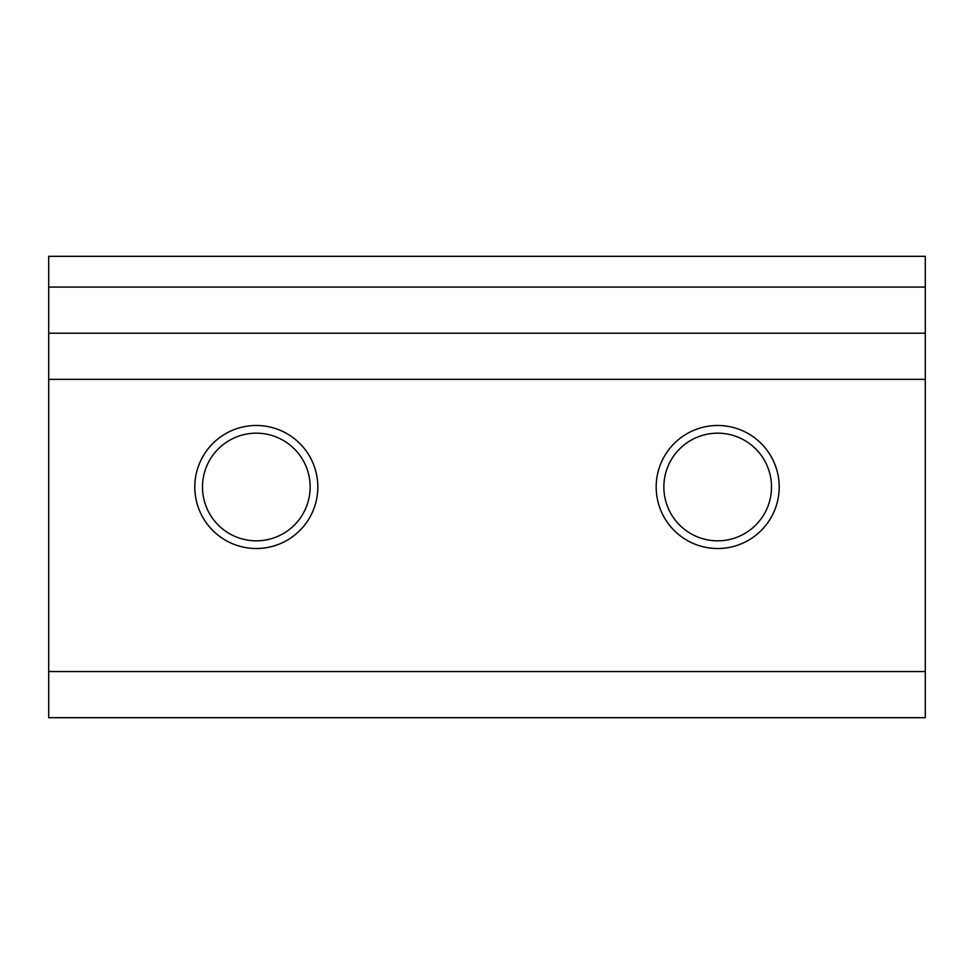 <?xml version="1.0" encoding="UTF-8"?>
<svg xmlns="http://www.w3.org/2000/svg" width="974" height="974" viewBox="0 0 974 974"><rect width="100%" height="100%" fill="white"/><g stroke="black" fill="none" stroke-linecap="round" stroke-linejoin="round"><path stroke-width="1.46" d="M717.68 548.52A61.52 61.52 0 0 1 656.172 487A61.52 61.52 0 0 1 717.68 425.48A61.52 61.52 0 0 1 779.2 487A61.52 61.52 0 0 1 717.68 548.52M717.68 433.174A53.826 53.826 0 0 0 663.854 487A53.826 53.826 0 0 0 717.68 540.826A53.826 53.826 0 0 0 771.505 487A53.826 53.826 0 0 0 717.68 433.174M256.32 548.52A61.52 61.52 0 0 1 194.8 487A61.52 61.52 0 0 1 256.32 425.48A61.52 61.52 0 0 1 317.828 487A61.52 61.52 0 0 1 256.32 548.52M256.32 433.174A53.826 53.826 0 0 0 202.495 487A53.826 53.826 0 0 0 256.32 540.826A53.826 53.826 0 0 0 310.146 487A53.826 53.826 0 0 0 256.32 433.174M925.3 717.68L48.7 717.68L48.7 671.549L925.3 671.549L925.3 717.68M925.3 287.074L925.3 256.32L48.7 256.32L48.7 287.074L925.3 287.074L925.3 333.205L48.7 333.205L48.7 287.074M925.3 333.205L925.3 671.549M925.3 379.349L48.7 379.349L48.7 671.549M48.7 379.349L48.7 333.205"/></g></svg>
